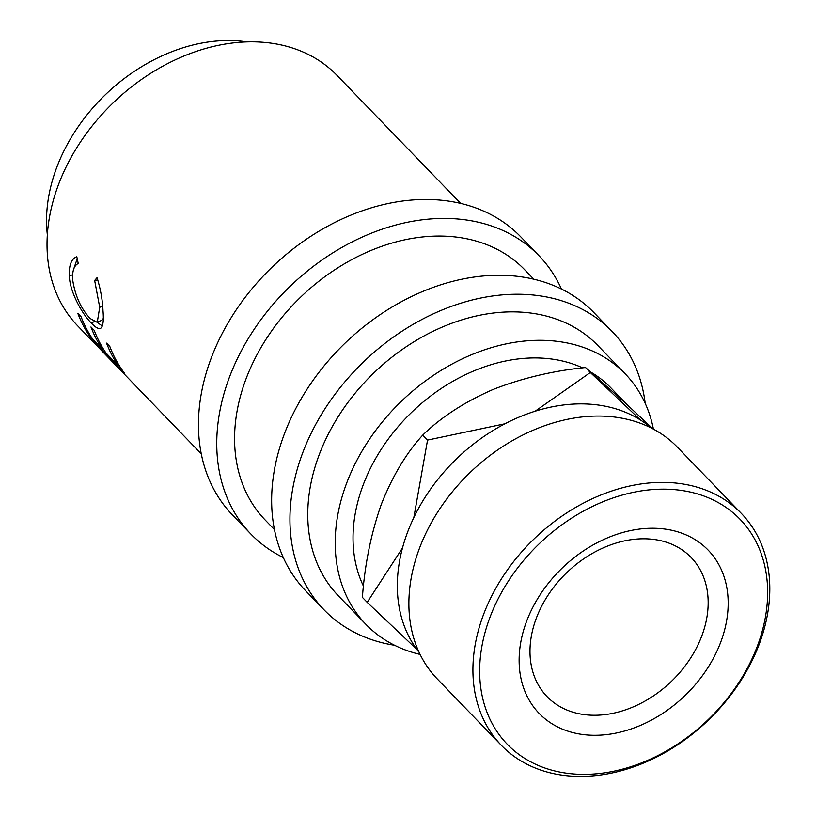 <?xml version="1.0" encoding="UTF-8"?>
<svg xmlns="http://www.w3.org/2000/svg" width="816" height="816" viewBox="0 0 816 816"><rect width="100%" height="100%" fill="white"/><g stroke="black" fill="none" stroke-linecap="round" stroke-linejoin="round"><path stroke-width="1.22" d="M526.402 621.833A117.494 88.516 -44 0 1 661.97 528.717A117.494 88.516 -44 0 1 720.895 641.692A117.494 88.516 -44 0 1 585.327 734.798A117.494 88.516 -44 0 1 526.402 621.833M701.964 635.491A100.144 75.449 136 0 0 691.121 557.461A100.144 75.449 136 0 0 607.808 545.965A100.144 75.449 136 0 0 536.183 618.559A100.144 75.449 136 0 0 547.026 696.589A100.144 75.449 136 0 0 630.34 708.084A100.144 75.449 136 0 0 701.964 635.491M460.632 203.408L337.069 75.439A180.265 135.813 -44 0 0 187.109 54.743A180.265 135.813 -44 0 0 58.191 185.416A180.265 135.813 -44 0 0 77.704 325.87L131.294 381.337A180.265 135.813 -44 0 0 132.6 382.714L201.266 453.829M92.32 339.854A180.265 135.813 -44 0 1 77.826 313.375L81.11 316.771A180.265 135.813 -44 0 0 92.83 339.385L102.683 349.585A180.265 135.813 -44 0 1 90.964 326.971L94.248 330.378A180.265 135.813 -44 0 0 105.968 352.991L118.279 365.741A180.265 135.813 -44 0 1 106.559 343.128L109.844 346.535A180.265 135.813 -44 0 0 124.338 373.024L92.32 339.854L92.851 339.405M100.888 328.124C98.818 329.338 95.645 327.665 91.351 323.095C82.396 314.282 69.727 292.036 69.329 275.849C68.87 265.22 71.359 258.845 76.796 256.714L78.234 263.476C74.072 265.557 72.206 270.922 72.634 279.582C75.001 295.535 80.855 308.519 90.199 318.536L97.247 322.361L99.705 307.275L94.656 280.49L97.043 277.685C100.582 289.139 102.561 300.125 102.989 310.641C103.826 320.331 103.122 326.155 100.888 328.124L100.643 328.246M47.338 234.733A160.232 120.717 -44 0 1 56.467 168.157A160.232 120.717 -44 0 1 247.054 41.902M283.315 557.583A200.297 150.899 -44 0 1 250.838 534.011A200.297 150.899 -44 0 1 229.153 377.961A200.297 150.899 -44 0 1 372.402 232.774A200.297 150.899 -44 0 1 539.019 255.755A200.297 150.899 -44 0 1 561.439 289.037M250.838 534.011L232.55 515.069A200.297 150.899 -44 0 1 210.865 359.009A200.297 150.899 -44 0 1 354.113 213.823A200.297 150.899 -44 0 1 520.73 236.813L539.019 255.755M394.567 645.272A200.297 150.899 -44 0 1 324.034 609.817A200.297 150.899 -44 0 1 302.348 453.757A200.297 150.899 -44 0 1 445.597 308.57A200.297 150.899 -44 0 1 612.214 331.561A200.297 150.899 -44 0 1 645.181 403.298M324.034 609.817L305.735 590.866A200.297 150.899 -44 0 1 284.05 434.806A200.297 150.899 -44 0 1 427.298 289.619A200.297 150.899 -44 0 1 593.915 312.61L612.214 331.561M489.682 618.079A161.864 121.941 136 0 0 570.863 773.711A161.864 121.941 136 0 0 757.615 645.446A161.864 121.941 136 0 0 676.433 489.814A161.864 121.941 136 0 0 489.682 618.079M759.472 643.498A166.862 125.715 -44 0 1 640.132 764.449A166.862 125.715 -44 0 1 501.32 745.304A166.862 125.715 -44 0 1 483.256 615.284A166.862 125.715 -44 0 1 602.596 494.333A166.862 125.715 -44 0 1 741.407 513.488A166.862 125.715 -44 0 1 759.472 643.498M741.407 513.488L677.362 447.158A166.862 125.715 136 0 0 538.55 428.002A166.862 125.715 136 0 0 419.21 548.964A166.862 125.715 136 0 0 437.284 678.973L501.32 745.304M419.098 652.341A161.864 121.941 -44 0 1 407.347 532.807A161.864 121.941 -44 0 1 651.382 428.053M582.593 367.873A160.232 120.717 136 0 0 362.947 485.571A160.232 120.717 136 0 0 363.487 586.204M420.097 654.422A180.265 135.813 -44 0 1 365.884 624.322A180.265 135.813 -44 0 1 346.372 483.878A180.265 135.813 -44 0 1 475.289 353.206A180.265 135.813 -44 0 1 625.25 373.901A180.265 135.813 -44 0 1 653.422 429.124M365.884 624.322L338.436 595.904A180.265 135.813 -44 0 1 318.923 455.45A180.265 135.813 -44 0 1 447.851 324.778A180.265 135.813 -44 0 1 597.802 345.474L625.25 373.901M274.451 529.635L265.251 520.098A180.265 135.813 -44 0 1 245.738 379.654A180.265 135.813 -44 0 1 374.656 248.982A180.265 135.813 -44 0 1 524.617 269.668L533.817 279.205M627.351 404.909L610.837 387.814A160.232 120.717 136 0 0 591.202 372.371M402.512 547.934L367.2 602.351L362.396 597.373C364.762 564.56 371.045 533.613 381.245 504.523C392.374 476.299 406.205 453.166 422.739 435.112C441.007 417.262 464.365 402.094 492.813 389.589C521.832 378.175 552.738 370.811 585.531 367.526L625.433 403.135L652.943 428.869M640.468 420.016L590.335 372.494L535.112 411.233M504.951 423.779L427.543 440.089L413.845 517.528M367.2 602.351L416.905 649.475M427.543 440.089L422.739 435.112M590.335 372.494L585.531 367.526M73.817 268.739L77.204 258.692M102.347 326.063L97.226 322.371M97.247 322.361L101.714 320.3L103.255 318.556M69.329 275.849L72.624 274.778M91.351 323.095L93.932 321.728M94.656 280.49L97.757 279.878M99.705 307.275L102.673 306.306M118.279 365.741L118.993 365.18M102.683 349.585L103.397 349.024"/></g></svg>
